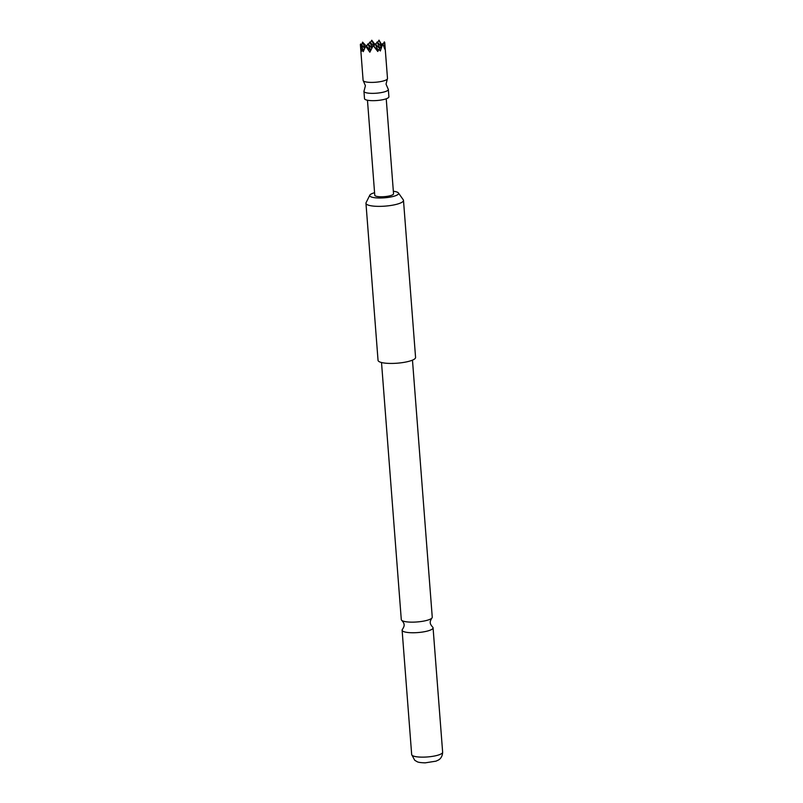<?xml version="1.0" encoding="UTF-8"?>
<svg xmlns="http://www.w3.org/2000/svg" width="803" height="803" viewBox="0 0 803 803"><rect width="100%" height="100%" fill="white"/><g stroke="black" fill="none" stroke-linecap="round" stroke-linejoin="round"><path stroke-width="1.2" d="M384.757 42.78L387.498 78.503A12.236 2.81 175.6 0 1 387.347 79.015L386.042 84.134L388.11 88.982A12.236 2.81 175.6 0 1 388.341 89.464A12.236 2.81 175.6 0 1 373.014 93.359A12.236 2.81 175.6 0 1 363.95 91.341A12.236 2.81 175.6 0 1 364.1 90.829L365.405 85.72L363.337 80.862A12.236 2.81 175.6 0 1 363.107 80.38L360.366 44.456L361.762 51.171L362.283 49.545L363.257 51.653L365.696 46.193L369.852 52.195L373.234 45.6L377.771 51.492L378.956 49.354L380.351 50.96L382.629 44.195M412.471 360.125L432.255 617.206A15.528 3.573 175.6 0 1 431.833 618.129A15.528 3.573 175.6 0 1 412.802 622.144A15.528 3.573 175.6 0 1 401.851 620.438A15.528 3.573 175.6 0 1 401.289 619.595L381.515 362.514M374.83 44.366L371.759 40.23L374.118 45.63M387.347 79.015A12.236 2.81 175.6 0 1 372.17 82.398A12.236 2.81 175.6 0 1 363.337 80.862M360.356 44.677L360.647 43.954L363.639 50.77M365.957 45.721L362.575 42.137L361.681 45.048M366.931 45.6L366.329 46.062M388.341 89.464L388.903 96.772A12.236 2.81 175.6 0 1 373.576 100.666A12.236 2.81 175.6 0 1 364.512 98.649L363.95 91.341M374.579 192.71A14.474 3.332 -4.4 0 0 369.822 195.159A14.474 3.332 -4.4 0 0 380.451 198A14.474 3.332 -4.4 0 0 398.418 192.951A14.474 3.332 -4.4 0 0 393.35 191.265M369.822 195.159L366.088 202.657A18.82 4.326 -4.4 0 0 365.957 203.259A18.82 4.326 -4.4 0 0 379.899 206.361A18.82 4.326 -4.4 0 0 402.865 201.603A18.82 4.326 -4.4 0 0 403.487 200.369A18.82 4.326 -4.4 0 0 403.267 199.796L398.418 192.951M365.957 203.259L378.042 360.326A18.82 4.326 -4.4 0 0 394.544 363.357A18.82 4.326 -4.4 0 0 414.95 358.67A18.82 4.326 -4.4 0 0 415.573 357.435L403.487 200.369M401.851 620.438C403.568 622.516 404.29 623.941 404.05 624.714C404.411 625.447 403.909 626.962 402.534 629.271A15.528 3.573 -4.4 0 0 402.112 630.204A15.528 3.573 -4.4 0 0 413.615 632.754A15.528 3.573 -4.4 0 0 433.068 627.816A15.528 3.573 -4.4 0 0 432.516 626.962C430.799 624.895 430.067 623.469 430.318 622.696C429.956 621.964 430.458 620.448 431.833 618.129M367.463 100.224L374.77 195.229A9.415 2.168 -4.4 0 0 381.746 196.775A9.415 2.168 -4.4 0 0 393.54 193.784L386.233 98.779M377.651 42.569L379.016 40.15L381.375 45.55M378.143 50.81L373.234 45.6M381.736 44.898L379.016 40.15M363.578 50.91L362.283 49.545M365.696 46.193L365.977 45.691L366.389 46.634M370.394 42.649L371.759 40.23M370.635 50.619L365.977 45.691M383.081 44.416L384.767 49.113L384.687 42.258M372.692 46.564L373.445 46.102M373.214 45.63L369.832 42.047L372.211 47.497M366.539 46.283L367.904 43.874L370.755 50.378M371.899 48.1L367.904 43.874M373.796 46.203L375.162 43.784L378.193 50.719M368.467 44.466L369.832 42.047M362.575 42.137L365.004 47.688M364.733 48.28L360.647 43.954M382.981 44.295L384.346 41.886M379.126 49.535L382.419 43.703M381.034 46.152L377.089 41.967L379.839 48.26M379.668 48.561L375.162 43.784M375.724 44.386L377.089 41.967M442.644 752.2C442.363 758.534 438.087 760.19 438.338 760.06L436.009 761.154L425.199 762.85C420.782 762.72 418.082 762.328 417.108 761.676L414.739 760.29L411.678 754.579A15.528 3.573 -4.4 0 0 423.191 757.139A15.528 3.573 -4.4 0 0 442.644 752.2L433.068 627.816M411.678 754.579L402.112 630.204"/></g></svg>
